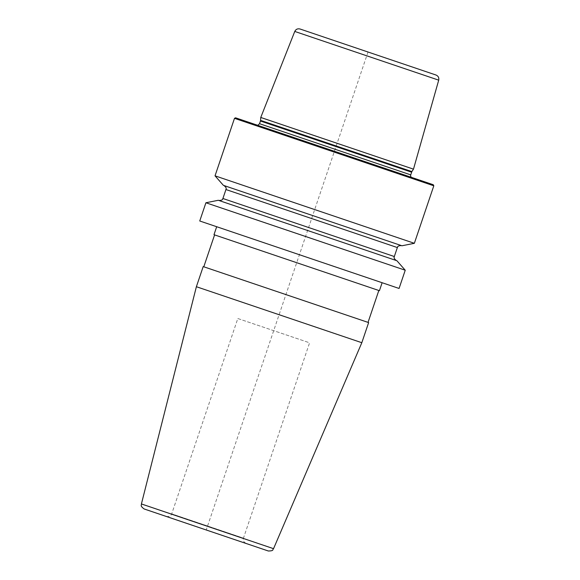 <?xml version="1.0" encoding="UTF-8"?>
<svg xmlns="http://www.w3.org/2000/svg" width="580" height="580" viewBox="0 0 580 580"><rect width="100%" height="100%" fill="white"/><g stroke="black" fill="none" stroke-linecap="round" stroke-linejoin="round"><path stroke-width="0.43" stroke-dasharray="2.9 2.17" d="M234.494 118.342L433.811 185.803M215.028 175.834L414.352 243.303M205.914 202.761L405.239 270.229M199.745 220.987L399.069 288.456M223.38 185.332L401.947 245.775M433.282 184.737L235.56 117.812M385.366 168.519L253.467 123.874L385.366 168.519M260.761 117.457L413.482 169.15M300.027 29L325.228 37.533M351.465 272.346L216.688 226.722L351.465 272.346M379.429 290.696L213.991 234.697M361.818 342.707L196.381 286.716M368.633 322.589L203.196 266.59M232.892 241.091L378.827 290.493L232.892 241.091M222.096 272.984L368.032 322.386L222.096 272.984M144.144 508.964L268.33 551M166.373 516.49C171.368 516.823 170.926 514.866 171.709 513.851L237.822 318.521L309.582 342.809L243.462 538.139L171.709 513.851L243.462 538.139C243.462 539.422 241.925 540.705 246.101 543.475L175.254 519.499M237.822 318.521L309.582 342.809M396.887 260.724L218.319 200.281M363.421 249.4L218.906 200.484L363.421 249.4M368.481 234.45L223.967 185.535L368.481 234.45M368.017 52.011L206.233 529.982M253.467 123.874L256.331 125.287L383.344 168.28L256.005 125.15L412.583 178.147L415.382 178.676M410.654 174.856L259.536 123.707M260.442 121.017L411.568 172.173M411.858 171.578L260.572 120.372M438.712 80.163L294.763 31.436M141.411 503.947L273.543 548.673M394.32 256.527L222.908 198.505M225.946 189.537L397.358 247.558M411.053 177.212L412.242 178.06L256.331 125.287L257.788 125.338"/><path stroke-width="0.87" d="M234.494 118.342L235.56 117.812L433.282 184.737L433.811 185.803L234.494 118.342L215.028 175.834L414.352 243.303L401.947 245.775L368.851 234.574L223.38 185.332L215.028 175.834M368.293 257.723L205.914 202.761L199.745 220.987L399.069 288.456L405.239 270.229L368.293 257.723M411.858 171.578L413.482 169.15L260.761 117.457L260.572 120.372L411.858 171.578L410.531 175.472L411.053 177.212M294.763 31.436L438.712 80.163C439.169 77.734 438.27 76.023 436.015 75.03L300.027 29C297.627 28.42 295.873 29.232 294.763 31.436L260.761 117.457M436.015 75.03L325.228 37.533M216.688 226.722L213.991 234.697L379.429 290.696L382.126 282.721M196.381 286.716L361.818 342.707L368.633 322.589L203.196 266.59L196.381 286.716L141.411 503.947C141.817 505.267 139.541 505.506 144.144 508.964L268.33 551C274.507 550.899 272.238 549.477 273.543 548.673L361.818 342.707M175.254 519.499L246.101 543.475M205.914 202.761L218.319 200.281L396.887 260.724L405.239 270.229M411.568 172.173L260.442 121.017L259.536 123.707L410.654 174.856M273.543 548.673L141.411 503.947M218.906 200.484C223.568 200.339 222.35 198.78 222.908 198.505L394.32 256.527C394.603 257.085 392.682 257.585 396.299 260.529M394.32 256.527L397.358 247.558L225.946 189.537C225.671 188.979 227.585 188.478 223.967 185.535M433.811 185.803L414.352 243.303M259.536 123.707L257.788 125.338M260.442 121.017L260.572 120.372M438.712 80.163L413.482 169.15M214.585 234.9L203.79 266.793M378.827 290.493L368.032 322.386M222.908 198.505L225.946 189.537M397.358 247.558C397.916 247.283 396.698 245.724 401.36 245.579"/></g></svg>

